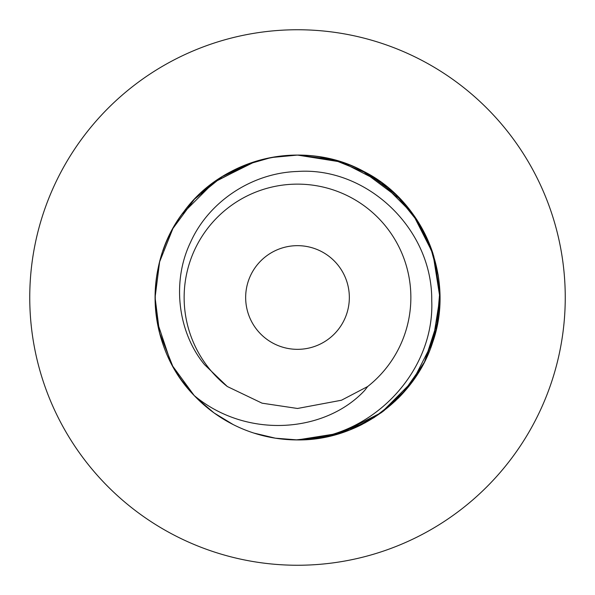 <?xml version="1.0" encoding="UTF-8"?>
<svg xmlns="http://www.w3.org/2000/svg" width="595" height="595" viewBox="0 0 595 595"><rect width="100%" height="100%" fill="white"/><g stroke="black" fill="none" stroke-linecap="round" stroke-linejoin="round"><path stroke-width="0.89" d="M297.5 565.25A267.75 267.75 0 0 1 29.75 297.5A267.75 267.75 0 0 1 297.5 29.75A267.75 267.75 0 0 1 565.25 297.5A267.75 267.75 0 0 1 297.5 565.25M365.352 422.718L332.367 435.585L297.5 439.921L293.781 439.869A142.421 142.421 0 0 0 340.065 433.413M341.805 432.855A142.421 142.421 0 0 0 362.251 424.347M381.127 412.781A142.421 142.421 0 0 0 384.251 410.453M398.04 398.375A142.421 142.421 0 0 0 424.064 362.809M424.109 362.727A142.421 142.421 0 0 0 424.347 362.251M432.937 341.56A142.421 142.421 0 0 0 433.822 338.733M438.143 319.924A142.421 142.421 0 0 0 438.128 274.972M432.915 253.396A142.421 142.421 0 0 0 413.585 214.988M413.577 214.981A142.421 142.421 0 0 0 412.484 213.464L412.856 213.977M411.837 212.586A142.421 142.421 0 0 0 397.839 196.424M381.336 182.368A142.421 142.421 0 0 0 319.693 156.82M162.026 253.559A142.421 142.421 0 0 0 162.256 342.147M170.817 362.571A142.421 142.421 0 0 0 194.193 395.534L181.438 380.041M381.432 412.566L341.656 432.9L297.5 439.921L275.299 438.18M253.388 432.915L251.789 432.387M232.586 424.265L230.867 423.372M213.642 412.61L196.863 398.278M155.087 298.512L155.094 295.633M181.869 214.356L214.386 181.847L255.612 161.379M275.016 156.864L297.5 155.079A142.421 142.421 0 0 0 232.414 170.825M200.954 192.802L222.061 176.7L245.765 164.815L271.194 157.534L297.5 155.079L341.627 162.085L381.388 182.405L412.848 213.962L432.959 253.53L439.921 297.649L432.87 341.746L412.632 381.336L381.373 412.603M275.418 438.195L253.842 433.063M233.195 424.577L214.193 413.012M213.456 412.476L197.161 398.576M381.38 412.603L341.56 432.937L297.5 439.921C357.387 440.798 414.678 399.431 432.691 342.311C455.257 278.467 424.295 201.727 363.746 171.419C304.424 138.754 223.698 156.79 183.922 211.575C142.012 264.753 146.63 347.361 194.193 395.534L172.743 366.193L159.542 332.873L155.079 297.485L159.609 261.859L172.892 228.532L194.416 199.236L222.188 176.618L254.734 161.654M275.329 156.812L297.5 155.079C342.326 154.715 386.951 177.645 412.484 213.464M276.794 156.597L297.5 155.079L333.46 159.698L367.308 173.361L396.144 194.766L418.917 223.066L433.74 256.014L439.802 291.788L436.589 328.12L424.458 362.043M330.753 435.986L295.938 439.913M213.189 182.717L253.842 161.937M282.127 155.912L297.597 155.079M297.5 439.921L275.381 438.195M253.336 432.9L252.934 432.766M232.809 424.376L227.744 421.669M213.903 412.804L197.116 398.531M182.353 381.313L179.668 377.49M170.891 362.727L157.132 321.605M155.645 284.834L157.043 273.916M213.888 182.204A142.421 142.421 0 0 0 212.75 183.044M196.833 196.752A142.421 142.421 0 0 0 163 250.674M194.193 395.534A142.421 142.421 0 0 0 293.774 439.869C369.525 440.947 434.714 373.177 431.747 300.869C432.595 228.287 366.408 166.645 297.5 171.464C251.276 172.929 208.518 202.159 190.645 242.061C171.494 281.547 177.801 332.3 204.561 364.668L227.305 386.519L262.083 403.179L297.493 408.475L341.456 400.234L367.695 386.519L364.668 390.439C325.234 432.781 246.88 439.445 194.193 395.534M419.825 224.568L431.293 248.688L438.076 274.645M439.452 285.979L439.921 297.515L432.907 341.642M424.406 362.139L406.303 389.398L382.392 411.859M412.93 380.919L381.67 412.387M361.991 170.52L381.298 182.345M398.189 196.774L411.576 212.237M415.384 217.584L430.066 245.445L438.21 275.492M439.921 297.693L435.994 330.708L424.436 362.08M423.707 363.493L402.339 393.89M395.63 400.718L374.032 417.608L349.674 430.021M341.143 433.071L319.731 438.173M319.575 156.805A142.421 142.421 0 0 0 297.5 155.079L298.326 155.079M319.649 156.812L341.203 161.952M361.797 170.415L401.127 199.801M412.699 213.761L431.003 247.907M432.944 253.477L438.143 275.054M438.195 319.619L424.555 361.842M412.699 381.239L397.877 398.538M380.993 412.878L355.379 427.627M347.569 430.825L341.106 433.078M227.305 386.519A113.37 113.37 0 0 1 297.5 184.13A113.37 113.37 0 0 1 367.695 386.519M297.5 245.661A51.839 51.839 0 0 0 245.661 297.5A51.839 51.839 0 0 0 297.5 349.339A51.839 51.839 0 0 0 349.339 297.5A51.839 51.839 0 0 0 297.5 245.661"/></g></svg>
